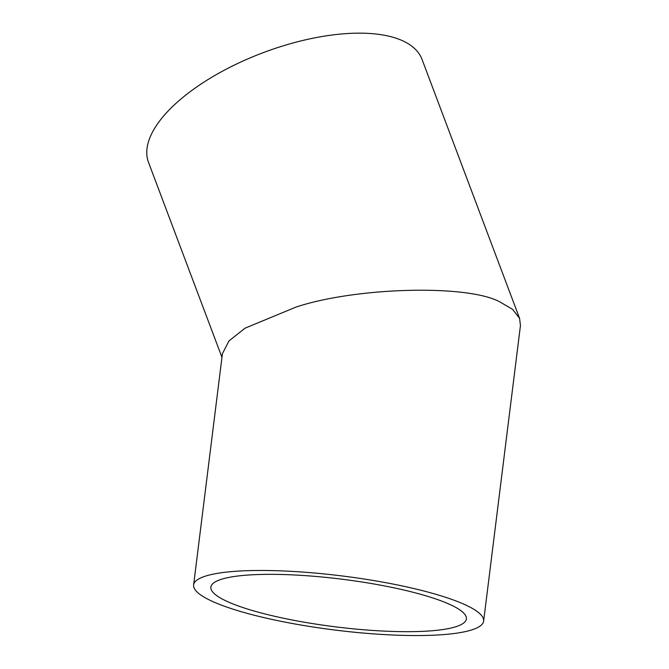 <?xml version="1.0" encoding="UTF-8"?>
<svg xmlns="http://www.w3.org/2000/svg" width="669" height="669" viewBox="0 0 669 669"><rect width="100%" height="100%" fill="white"/><g stroke="black" fill="none" stroke-linecap="round" stroke-linejoin="round"><path stroke-width="1" d="M405.071 631.678A128.741 24.034 -172.9 0 0 466.377 618.925A128.741 24.034 -172.9 0 0 402.521 589.715A128.741 24.034 -172.9 0 0 272.183 574.345A128.741 24.034 -172.9 0 0 210.869 587.098A128.741 24.034 -172.9 0 0 274.725 616.3A128.741 24.034 -172.9 0 0 405.071 631.678M414.044 635.55A146.126 27.287 7.1 0 1 266.095 618.097A146.126 27.287 7.1 0 1 193.617 584.949A146.126 27.287 7.1 0 1 263.21 570.473A146.126 27.287 7.1 0 1 411.151 587.917A146.126 27.287 7.1 0 1 483.637 621.075A146.126 27.287 7.1 0 1 414.044 635.55M483.637 621.075L520.449 325.552L519.596 318.419L512.588 309.329L500.086 302.045C468.526 284.266 356.301 287.034 296.016 307.079L244.996 328.195L228.965 340.956L222.417 353.7L193.617 584.949M221.966 357.363L148.551 162.483A146.126 62.368 -20.6 0 1 235.53 64.517A146.126 62.368 -20.6 0 1 401.484 40.257A146.126 62.368 -20.6 0 1 422.055 59.466L519.596 318.419"/></g></svg>
